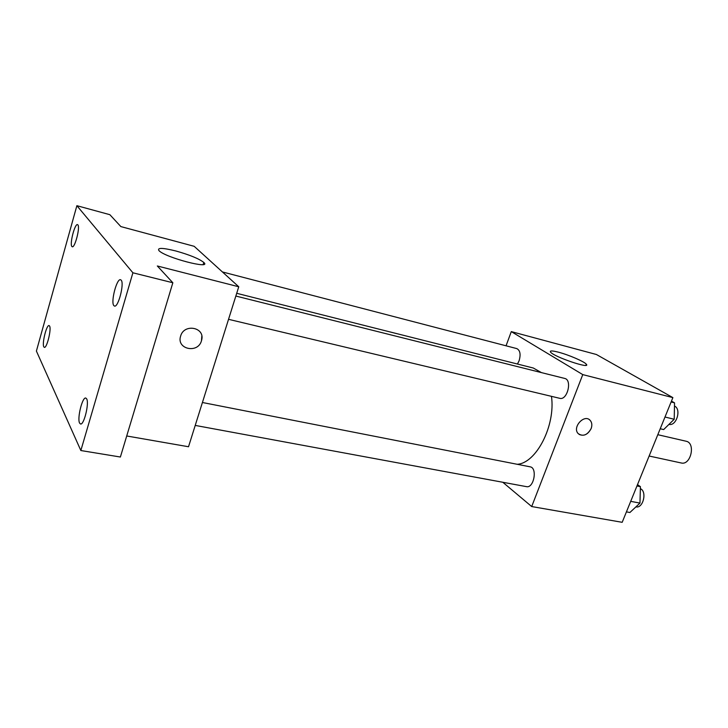 <?xml version="1.0" encoding="UTF-8"?>
<svg xmlns="http://www.w3.org/2000/svg" width="728" height="728" viewBox="0 0 728 728"><rect width="100%" height="100%" fill="white"/><g stroke="black" fill="none" stroke-linecap="round" stroke-linejoin="round"><path stroke-width="1.09" d="M649.139 456.028L681.199 462.972C690.863 465.665 695.959 442.906 686.058 441.223L657.803 434.698M506.051 345.8L511.293 331.613L596.396 354.5L672.881 397.615L622.185 522.313L531.704 506.551L502.811 482.273M517.199 464.291C536.199 463.308 555.682 425.653 551.469 396.341M541.377 372.59L533.324 368.031L236.7 293.302M511.293 331.613L582.764 374.611L531.704 506.551M228.537 319.319L559.75 398.316C567.303 400.673 572.49 379.834 564.691 378.433L235.845 296.05M195.222 425.416L526.453 486.641C533.861 488.543 537.701 467.776 530.12 466.821L202.42 402.502M222.413 271.944L516.807 348.603C520.174 350.359 520.93 354.445 519.073 360.861L517.444 364.027M582.764 374.611L672.881 397.615M558.34 352.161C568.559 354.782 584.584 361.68 586.331 364.255C591.236 369.506 553.599 356.729 550.541 352.079C549.576 350.559 552.179 350.587 558.34 352.161M589.225 419.574L590.108 420.302C591.991 422.449 592.328 425.216 591.127 428.592C587.36 435.171 583.037 436.836 578.178 433.588C571.953 427.382 584.284 413.677 590.108 420.302C591.991 422.458 592.328 425.216 591.136 428.592C587.942 434.525 583.938 436.463 579.106 434.398M76.877 205.687L132.896 272.791L80.853 450.532L36.4 351.069L76.877 205.687L109.855 214.687L120.866 226.59L194.176 246.31L238.757 286.777L188.525 446.746L126.718 435.981M80.853 450.532L120.384 457.02L172.845 282.755L132.896 272.791M238.757 286.777L157.33 265.984L172.845 282.755M175.848 250.978C189.735 254.891 199.053 258.713 203.804 262.444C212.321 269.842 165.393 257.612 158.977 250.641C156.948 247.584 162.572 247.702 175.848 250.978M201.811 336.118L201.465 340.786C197.98 353.935 176.185 349.24 180.617 336.127C183.975 323.287 205.069 327.209 201.702 339.885L201.465 340.786C197.971 353.935 176.185 349.231 180.617 336.127M113.796 305.56C110.592 301.929 116.808 278.16 120.566 279.734L121.185 280.171C124.524 283.474 118.227 307.735 114.478 306.069L113.796 305.56M71.854 246.464C69.524 243.935 74.857 223.359 77.532 224.624L77.887 224.879C80.308 227.181 74.902 248.102 72.245 246.765L71.854 246.464M43.789 346.819C41.86 343.534 46.601 324.488 49.095 325.58L49.595 326.062C51.606 329.129 46.81 348.503 44.326 347.356L43.789 346.819M79.598 423.095C76.995 418.491 82.355 396.76 85.786 398.043L86.659 398.844C89.38 403.148 83.957 425.343 80.526 423.987L79.598 423.095M671.462 401.101L674.547 402.857L674.21 419.255L663.672 429.566L660.214 428.756M664.992 417.026L674.21 419.255M671.098 401.983L674.547 402.857M668.986 424.369C676.458 426.453 681.69 409.063 674.483 406.042M637.51 484.63L640.422 486.659L639.967 503.084L629.902 512.503L626.435 511.875M630.712 501.355L639.967 503.084M636.964 485.976L640.422 486.659M635.917 506.879C643.133 508.69 647.319 491.555 640.367 488.634M585.922 365.31L586.331 364.255M203.167 264.528L203.804 262.444"/></g></svg>
